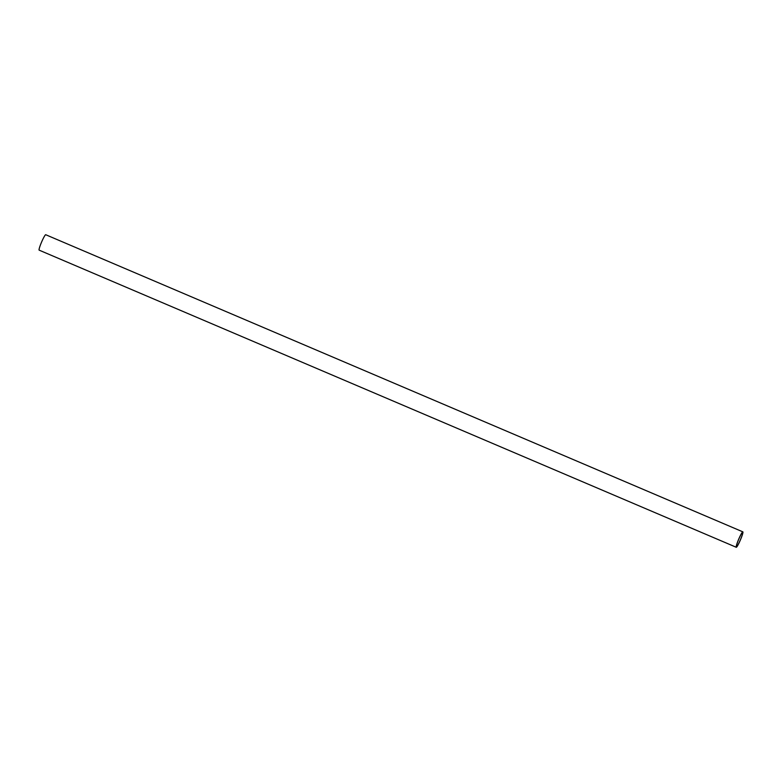 <?xml version="1.0" encoding="UTF-8"?>
<svg xmlns="http://www.w3.org/2000/svg" width="782" height="782" viewBox="0 0 782 782"><rect width="100%" height="100%" fill="white"/><g stroke="black" fill="none" stroke-linecap="round" stroke-linejoin="round"><path stroke-width="1.17" d="M45.796 234.776A8.387 0.929 113.1 0 0 45.737 234.727A8.387 0.929 113.1 0 0 41.72 241.765A8.387 0.929 113.1 0 0 39.1 250.103A8.387 0.929 113.1 0 0 39.159 250.152A8.387 0.929 113.1 0 0 39.237 250.162M736.204 547.224A8.387 0.929 -66.9 0 1 738.834 538.886A8.387 0.929 -66.9 0 1 742.841 531.848A8.387 0.929 -66.9 0 1 742.9 531.897A8.387 0.929 -66.9 0 1 740.28 540.235A8.387 0.929 -66.9 0 1 736.263 547.273A8.387 0.929 -66.9 0 1 736.204 547.224M736.409 546.745A7.869 0.87 113.1 0 0 736.468 546.794A7.869 0.87 113.1 0 0 740.231 540.196A7.869 0.87 113.1 0 0 742.695 532.376A7.869 0.87 113.1 0 0 742.636 532.317A7.869 0.87 113.1 0 0 738.873 538.925A7.869 0.87 113.1 0 0 736.409 546.745M742.841 531.848L45.737 234.727M736.263 547.273L39.159 250.152"/></g></svg>
